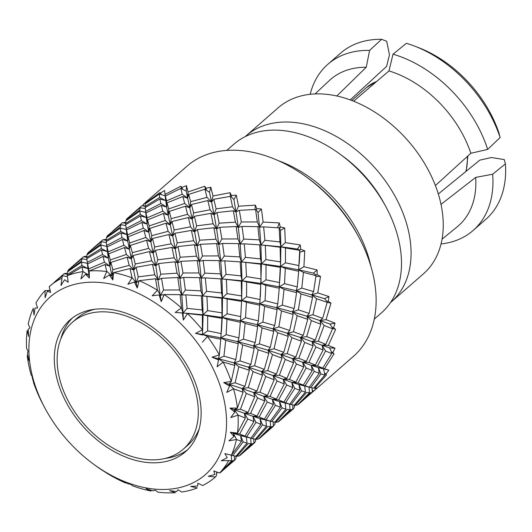 <?xml version="1.0" encoding="UTF-8"?>
<svg xmlns="http://www.w3.org/2000/svg" width="532" height="532" viewBox="0 0 532 532"><rect width="100%" height="100%" fill="white"/><g stroke="black" fill="none" stroke-linecap="round" stroke-linejoin="round"><path stroke-width="0.8" d="M245.272 136.584A110.297 75.983 48.8 0 1 246.043 135.893L278.229 107.757A110.297 75.983 48.8 0 1 371.748 110.23A110.297 75.983 48.8 0 1 441.208 205.345A110.297 75.983 48.8 0 1 423.419 273.834L391.239 301.97A110.297 75.983 48.8 0 1 390.448 302.642M246.043 135.893A110.297 75.983 48.8 0 1 339.569 138.367A110.297 75.983 48.8 0 1 409.028 233.482A110.297 75.983 48.8 0 1 391.239 301.97M312.849 391.838L353.408 356.38A126.363 87.055 -131.2 0 0 373.79 277.917A126.363 87.055 -131.2 0 0 358.388 236.361A126.363 87.055 -131.2 0 0 306.678 177.209A126.363 87.055 -131.2 0 0 187.065 166.11L146.506 201.568L145.469 203.138L159.793 192.664L160.425 193.069L164.601 190.523L165.093 194.393L180.827 186.267L181.871 187.444L186.453 185.668L188.055 191.959L204.707 186.273L206.01 188.242L210.825 187.257L213.019 195.982L230.05 192.69L231.433 195.424L236.308 195.197L238.536 206.217L255.387 205.139L256.67 208.564L261.412 209.023L263.114 222.077L279.247 222.895L280.244 226.911L284.693 227.935L285.345 242.639L300.234 244.933L300.793 249.388L304.783 250.831L303.918 266.705L317.132 269.97L317.125 274.692L320.523 276.387L317.757 292.879L328.962 296.55L328.277 301.358L330.997 303.107L326.063 319.639L335.034 323.13L333.617 327.825L335.592 329.448L328.357 345.434L334.994 348.161L332.826 352.563L334.049 353.873L324.493 368.756L328.849 370.186L325.95 374.136L326.455 374.967L314.705 388.26L316.952 387.934L310.223 394.112M374.289 319.107L381.358 312.929A112.046 77.193 -131.2 0 0 399.426 243.357A112.046 77.193 -131.2 0 0 385.767 206.509A112.046 77.193 -131.2 0 0 339.915 154.061A112.046 77.193 -131.2 0 0 234.093 144.026L226.798 150.396M278.675 160.817A112.046 77.193 48.8 0 1 370.897 266.306M31.075 370.279A117.944 81.25 -131.2 0 0 45.453 409.061A117.944 81.25 -131.2 0 0 93.718 464.27A117.944 81.25 -131.2 0 0 192.531 483.076A117.944 81.25 -131.2 0 0 224.371 401.394A117.944 81.25 -131.2 0 0 107.058 283.357A117.944 81.25 -131.2 0 0 31.075 370.279M45.453 409.061L41.496 401.56A126.363 87.055 48.8 0 1 33.39 382.182L35.125 386.086L32.731 379.602L32.08 376.264L31.109 374.834A126.363 87.055 48.8 0 1 28.768 365.152A126.363 87.055 48.8 0 1 27.232 355.589L27.272 355.476M237.418 408.044L243.064 392.204L233.535 388.806A126.363 87.055 48.8 0 1 235.876 398.488A126.363 87.055 48.8 0 1 237.418 408.044L229.95 408.117L234.772 412.127L230.788 417.587L238.043 415.126A126.363 87.055 48.8 0 1 237.472 433.108L230.323 432.243L233.994 436.44L228.9 440.809L236.407 439.512A126.363 87.055 48.8 0 1 231.413 455.193L224.83 453.59L227.237 457.64L221.232 460.752L228.727 460.546A126.363 87.055 48.8 0 1 219.596 473.014L213.791 470.913L214.895 474.491L208.231 476.253L215.433 477.005A126.363 87.055 48.8 0 1 202.705 485.53L197.851 483.202L197.685 486.015L190.649 486.414L197.319 487.93A126.363 87.055 48.8 0 1 181.725 492.027L177.941 489.753L176.611 491.548L169.509 490.644L175.42 492.692A126.363 87.055 48.8 0 1 157.878 492.113L155.204 490.172L152.89 490.763L146.041 488.695L151.022 491.009A126.363 87.055 48.8 0 1 132.541 485.789L130.972 484.439L127.899 483.708L121.602 480.682L125.539 482.976A126.363 87.055 48.8 0 1 107.191 473.42L100.442 469.071A126.363 87.055 48.8 0 1 95.886 465.852L93.718 464.27M199.52 397.397A87.614 60.362 -131.2 0 0 144.345 321.84A87.614 60.362 -131.2 0 0 70.058 319.878A87.614 60.362 -131.2 0 0 55.926 374.282A87.614 60.362 -131.2 0 0 111.102 449.833A87.614 60.362 -131.2 0 0 185.389 451.801A87.614 60.362 -131.2 0 0 199.52 397.397M72.432 317.95A87.614 60.362 -131.2 0 0 60.841 338.884M183.174 449.261A84.242 58.035 -131.2 0 0 196.76 396.952A84.242 58.035 -131.2 0 0 143.707 324.301A84.242 58.035 -131.2 0 0 72.279 322.412A84.242 58.035 -131.2 0 0 58.693 374.728A84.242 58.035 -131.2 0 0 111.74 447.372A84.242 58.035 -131.2 0 0 183.174 449.261L187.769 445.244A84.242 58.035 -131.2 0 0 199.207 428.772M202.379 329.887L202.34 315.203L187.444 313.548A126.363 87.055 48.8 0 1 202.379 329.887L195.55 333.365L202.739 334.495L202.486 329.907M195.55 333.365L202.519 335.047L202.739 334.495L220.886 337.833L221.917 318.349L207.68 315.961L207.626 330.838L221.299 333.604M187.078 308.361L202.167 309.93L201.362 295.872L185.874 294.854L187.078 308.361L183.048 312.956L203.091 314.771L202.167 309.93M187.437 313.448L183.048 312.956L181.798 295.074L185.349 290.066L200.95 290.864L199.547 277.657L183.686 277.431L185.349 290.066M202.34 315.203L203.091 314.771L207.68 315.961M199.36 295.706L202.552 295.912L200.95 290.864M185.874 294.854L181.798 295.074L179.962 278.336L182.995 272.976L198.961 272.949L197.212 260.547L180.953 261.332L182.995 272.976M206.576 291.317L221.585 292.946L220.787 278.894L205.299 277.884L206.576 291.317L202.552 295.912L201.568 295.892M199.547 277.657L201.216 278.096L198.961 272.949M183.686 277.431L179.962 278.336L177.661 262.901L180.175 257.235L196.514 256.178L194.459 244.747L178.014 246.542L180.175 257.235M197.212 260.547L199.4 261.338L196.514 256.178M180.953 261.332L177.661 262.901L175.221 248.75L177.209 242.831L193.655 240.75L191.4 230.423L174.981 233.255L177.209 242.831M194.459 244.747L197.153 245.857L193.655 240.75M178.014 246.542L175.221 248.75L172.707 236.055L174.15 229.957L190.576 226.818L188.375 217.522L171.949 221.558L174.15 229.957M191.4 230.423L194.632 231.779L190.576 226.818M174.981 233.255L172.707 236.055L170.273 224.896L171.198 218.679L187.583 214.33L185.475 206.197L169.282 211.384L171.198 218.679M188.375 217.522L192.152 219.051L187.583 214.33M171.949 221.558L170.273 224.896L168.238 215.201L168.644 208.93L184.717 203.437L182.828 196.527L167.055 202.852L168.644 208.93M185.475 206.197L189.764 207.859L184.717 203.437M169.282 211.384L168.238 215.201L166.636 207.094L166.536 200.85L182.217 194.193L180.774 188.401L165.392 195.976L166.536 200.85M182.828 196.527L187.65 198.23L182.217 194.193M167.055 202.852L166.636 207.094L164.78 192.358M220.913 339.27L207.48 336.497A126.363 87.055 48.8 0 1 219.344 354.891L220.886 337.833L237.877 341.69L238.935 337.867L240.344 322.286L226.984 319.34L226.147 334.695L238.935 337.867M219.344 354.891L212.042 357.191L218.379 358.734L219.437 354.917M212.042 357.191L218.566 359.918L218.379 358.734L234.147 362.91L235.829 359.585L238.243 343.652L225.681 340.394L223.952 356.147L235.829 359.585M207.626 330.838L202.739 334.495L207.48 336.384M221.771 298.213L206.935 296.397L207.573 310.628L221.984 312.856L221.771 298.213L222.509 297.8L221.585 292.946M221.917 318.349L221.984 312.856M207.573 310.628L203.091 314.771L222.236 317.444L226.984 319.34M202.519 335.047L203.091 314.771L202.552 295.912L222.509 297.8L241.674 300.454L241.269 281.169L226.359 279.4L226.984 293.651L241.422 295.878M204.76 273.096L220.394 273.88L219.044 260.607L203.111 260.434L204.76 273.096L201.216 278.096L202.552 295.912L206.935 296.397M218.466 278.702L221.984 278.914L220.394 273.88M226.02 274.319L241.069 275.895L240.211 261.91L224.803 260.846L226.02 274.319L221.984 278.914L220.94 278.908M202.446 255.972L218.453 255.899L216.63 243.57L200.458 244.294L202.446 255.972L199.4 261.338L201.216 278.096L205.299 277.884M219.044 260.607L220.707 261.052L218.453 255.899M199.666 240.198L215.925 239.201L213.891 227.763L197.439 229.571L199.666 240.198L197.153 245.857L199.4 261.338L203.111 260.434M216.63 243.57L218.812 244.368L215.925 239.201M196.621 225.861L213.113 223.759L210.898 213.379L194.406 216.258L196.621 225.861L194.632 231.779L197.153 245.857L200.458 244.294M213.891 227.763L216.604 228.86L213.113 223.759M193.608 212.946L210.054 209.774L207.793 200.551L191.453 204.521L193.608 212.946L192.152 219.051L194.632 231.779L197.439 229.571M210.898 213.379L214.123 214.742L210.054 209.774M190.669 201.655L206.995 197.359L204.913 189.199L188.7 194.413L190.669 201.655L189.764 207.859L192.152 219.051L194.406 216.258M207.793 200.551L211.563 202.08L206.995 197.359M188.055 191.959L187.65 198.23L189.764 207.859L191.453 204.521M234.758 365.444L223.147 362.079A126.363 87.055 48.8 0 1 231.254 381.457L234.758 365.444L234.147 362.91L248.57 367.233L250.831 364.433L254.183 348.46L242.665 344.916L239.992 360.869L250.831 364.433M231.254 381.457L223.733 382.601L229.066 384.284L231.334 381.484M223.733 382.601L229.531 386.119L229.066 384.284L242.107 388.546L244.913 386.358L249.395 370.319L238.821 366.741L235.111 382.807L244.913 386.358M223.952 356.147L218.379 358.734L223.161 361.959M226.147 334.695L220.886 337.833L225.681 340.394M238.243 343.652L237.877 341.69L253.565 345.933L255.24 342.595L257.661 326.675L245.106 323.423L243.45 339.103L255.24 342.595M241.335 301.371L227.111 298.991L227.124 313.794L240.71 316.62L241.674 300.454L259.796 303.812L260.76 284.387L246.609 281.953L246.569 296.796L260.201 299.569M240.344 322.286L240.71 316.62M227.124 313.794L222.236 317.444L240.304 320.856L245.106 323.423M226.984 293.651L222.509 297.8L227.111 298.991M221.405 331.702L222.236 317.444L222.509 297.8L221.984 278.914L242 280.756L241.069 275.895M241.269 281.169L242 280.756L261.086 283.483L260.7 264.178L245.777 262.429L246.476 276.62L260.833 278.901M224.251 256.058L239.806 256.903L238.476 243.616L222.529 243.463L224.251 256.058L220.707 261.052L221.984 278.914L226.359 279.4M238.243 261.744L241.402 261.943L239.806 256.903M245.432 257.348L260.527 258.911L259.709 244.866L244.235 243.836L245.432 257.348L241.402 261.943L240.404 261.93M221.857 239.001L237.904 238.915L236.135 226.519L219.882 227.284L221.857 239.001L218.812 244.368L220.707 261.052L224.803 260.846M238.476 243.616L240.158 244.055L237.904 238.915M219.124 223.187L235.403 222.157L233.309 210.785L216.936 212.541L219.124 223.187L216.604 228.86L218.812 244.368L222.529 243.463M236.135 226.519L238.296 227.33L235.403 222.157M216.098 208.83L232.524 206.788L230.336 196.381L213.824 199.287L216.098 208.83L214.123 214.742L216.604 228.86L219.882 227.284M233.309 210.785L236.008 211.889L232.524 206.788M213.019 195.982L211.563 202.08L214.123 214.742L216.936 212.541M229.95 408.117L234.18 409.64L237.478 408.071M234.772 412.127L234.18 409.64L244.301 413.258L248.018 412.367L254.735 396.786L246.343 393.461L240.451 409.274L248.018 412.367M235.111 382.807L229.066 384.284L233.568 388.686M243.064 392.204L242.107 388.546L253.684 392.596L256.976 391.02L262.495 375.22L253.066 371.642L248.298 387.629L256.976 391.02M239.992 360.869L234.147 362.91L238.821 366.741M249.395 370.319L248.57 367.233L261.525 371.575L264.331 369.368L268.82 353.341L258.246 349.77L254.609 365.763L264.331 369.368M243.45 339.103L237.877 341.69L242.665 344.916M254.183 348.46L253.565 345.933L268.008 350.242L270.269 347.456L273.687 331.409L262.09 327.912L259.403 343.898L270.269 347.456M259.842 305.235L246.409 302.336L245.558 317.724L258.379 320.889L259.796 303.812L276.733 307.722L277.79 303.905L279.273 288.244L265.827 285.365L265.049 300.686L277.79 303.905M257.661 326.675L257.315 324.7L258.379 320.889M245.558 317.724L240.304 320.856L257.315 324.7L262.09 327.912M246.569 296.796L241.674 300.454L246.409 302.336M246.476 276.62L242 280.756L246.609 281.953M260.76 284.387L261.086 283.483L279.24 286.815L280.258 267.343L266.04 264.943L265.98 279.825L279.659 282.585M240.823 314.638L241.674 300.454L242 280.756L241.402 261.943L261.445 263.752L260.527 258.911M260.7 264.178L261.445 263.752L280.577 266.446L280.118 247.207L265.275 245.398L265.933 259.609L280.317 261.85M243.709 239.048L259.284 239.859L257.894 226.645L242.033 226.433L243.709 239.048L240.158 244.055L241.402 261.943L245.777 262.429M257.9 244.707L260.886 244.906L259.284 239.859M264.909 240.318L279.938 241.934L279.147 227.869L263.653 226.865L264.909 240.318L260.886 244.906L259.942 244.886M241.328 221.977L257.315 221.937L255.573 209.528L239.3 210.32L241.328 221.977L238.296 227.33L240.158 244.055L244.235 243.836M257.894 226.645L259.563 227.084L257.315 221.937M238.536 206.217L236.008 211.889L238.296 227.33L242.033 226.433M237.472 433.108L245.352 417.999L238.043 415.126M230.323 432.243L233.422 433.347L237.511 433.128M233.994 436.44L233.422 433.347L240.597 435.608L244.979 436.107L253.944 421.524L247.806 419.01L239.659 434.019L244.979 436.107M240.451 409.274L234.18 409.64L238.097 415.013M245.352 417.999L244.301 413.258L252.926 416.297L257.016 416.077L264.783 401.008L257.594 397.969L250.585 413.424L257.016 416.077M248.298 387.629L242.107 388.546L246.343 393.461M254.735 396.786L253.684 392.596L263.719 396.287L267.443 395.382L274.16 379.808L265.767 376.49L259.942 392.23L267.443 395.382M254.609 365.763L248.57 367.233L253.066 371.642M262.495 375.22L261.525 371.575L273.115 375.605L276.414 374.043L281.993 358.169L272.497 354.638L267.709 370.658L276.414 374.043M259.403 343.898L253.565 345.933L258.246 349.77M268.82 353.341L268.008 350.242L281.016 354.531L283.822 352.317L288.244 336.357L277.744 332.733L274.053 348.766L283.822 352.317M277.086 309.697L264.603 306.385L262.894 322.099L274.738 325.544L277.086 309.697L276.733 307.722L292.507 311.892L294.183 308.56L296.583 292.647L284.035 289.375L282.306 305.129L294.183 308.56M273.687 331.409L273.062 328.889L274.738 325.544M262.894 322.099L257.315 324.7L273.062 328.889L277.744 332.733M265.049 300.686L259.796 303.812L264.603 306.385M265.98 279.825L261.086 283.483L265.827 285.365M279.273 288.244L279.24 286.815L296.218 290.685L297.275 286.861L298.691 271.273L285.325 268.341L284.507 283.676L297.275 286.861M265.933 259.609L261.445 263.752L266.04 264.943M280.258 267.343L280.577 266.446L298.652 269.844L299.696 250.346L285.458 247.972L285.458 262.795L299.064 265.608M260.341 296.909L261.445 263.752L260.886 244.906L280.856 246.782L279.938 241.934M280.118 247.207L280.856 246.782L297.488 249.029L299.789 250.06L300.793 249.388M263.114 222.077L259.563 227.084L260.886 244.906L265.275 245.398M231.413 455.193L241.488 441.321L236.407 439.512M224.83 453.59L231.44 455.199M239.659 434.019L233.422 433.347L236.474 439.405M241.488 441.321L240.597 435.608L249.096 437.696M250.585 413.424L244.301 413.258L247.806 419.01M253.944 421.524L252.926 416.297L260.015 418.631L264.397 419.123L273.368 404.546L267.23 402.032L259.151 416.975L264.397 419.123M259.942 392.23L253.684 392.596L257.594 397.969M264.783 401.008L263.719 396.287L272.357 399.306L276.447 399.1L284.281 383.964L277.026 380.965L269.997 396.453L276.447 399.1M267.709 370.658L261.525 371.575L265.767 376.49M274.16 379.808L273.115 375.605L283.21 379.243L286.934 378.332L293.578 362.831L285.258 359.452L279.393 375.233L286.934 378.332M274.053 348.766L268.008 350.242L272.497 354.638M281.993 358.169L281.016 354.531L292.534 358.628L295.825 357.065L301.425 341.185L291.915 337.674L287.2 353.62L295.825 357.065M293.119 314.425L281.508 310.941L278.888 326.861L289.681 330.478L293.119 314.425L292.507 311.892L306.904 316.234L309.172 313.428L312.53 297.448L301.006 293.917L298.346 309.85L309.172 313.428M288.244 336.357L287.42 333.271L289.681 330.478M278.888 326.861L273.062 328.889L287.42 333.271L291.915 337.674M282.306 305.129L276.733 307.722L281.508 310.941M284.507 283.676L279.24 286.815L284.035 289.375M296.583 292.647L296.218 290.685L311.918 294.921L313.594 291.589L316.021 275.656L303.453 272.404L301.784 288.105L313.594 291.589M285.458 262.795L280.577 266.446L285.325 268.341M298.691 271.273L298.652 269.844L313.434 273.135L315.882 275.011L317.125 274.692M219.596 473.014L231.699 460.825L228.727 460.546M247.067 443.096L243.131 441.893L232.783 455.585L235.955 456.19L247.067 443.096L246.336 436.965M232.783 455.585L230.768 455.04M231.699 460.825L231.274 455.179M260.919 424.337L255.972 422.361L246.722 436.745L250.938 438.155L260.919 424.337L260.015 418.631L270.369 421.171L280.424 407.286L275.41 405.357L266.14 419.775L270.369 421.171M249.089 437.696L250.938 438.155M246.722 436.745L240.597 435.608L243.131 441.893M259.151 416.975L252.926 416.297L255.972 422.361M269.997 396.453L263.719 396.287L267.23 402.032M273.368 404.546L272.357 399.306L279.513 401.587L283.895 402.072L292.786 387.569L286.721 384.995L278.595 399.971L283.895 402.072M279.393 375.233L273.115 375.605L277.026 380.965M284.281 383.964L283.21 379.243L291.775 382.335L295.858 382.122L303.712 366.974L296.444 363.994L289.488 379.416L295.858 382.122M287.2 353.62L281.016 354.531L285.258 359.452M293.578 362.831L292.534 358.628L302.655 362.239L306.379 361.348L313.082 345.78L304.703 342.442L298.798 358.262L306.379 361.348M307.742 319.313L297.182 315.715L293.465 331.795L303.267 335.333L307.742 319.313L306.904 316.234L319.878 320.557L322.678 318.362L327.18 302.316L316.593 298.751L312.942 314.764L322.678 318.362M301.425 341.185L300.467 337.527L303.267 335.333M293.465 331.795L287.42 333.271L300.467 337.527L304.703 342.442M298.346 309.85L292.507 311.892L297.182 315.715M301.784 288.105L296.218 290.685L301.006 293.917M312.53 297.448L311.918 294.921L324.487 298.638L326.881 301.298L328.277 301.358M216.604 471.911L216.557 475.369L215.433 477.005M234.506 460.247L232.584 460.792L220.221 472.735L234.506 460.247L234.353 455.951M251.131 443.834L248.304 443.402L236.933 456.25L239.107 455.957L251.131 443.834L250.685 438.109M236.933 456.25L236.155 455.971M252.181 438.514L255.38 439.206L266.492 426.119L262.549 424.922L252.308 438.554L250.1 437.949M266.14 419.775L260.015 418.631L262.549 424.922M266.492 426.119L265.774 419.967M278.595 399.971L272.357 399.306L275.41 405.357M280.424 407.286L279.513 401.587L288.131 403.788M289.488 379.416L283.21 379.243L286.721 384.995M292.786 387.569L291.775 382.335L298.957 384.589L303.34 385.082L312.284 370.518L306.166 367.984L298.006 383L303.34 385.082M298.798 358.262L292.534 358.628L296.444 363.994M303.712 366.974L302.655 362.239L311.26 365.298L315.35 365.072L323.13 350.003L315.935 346.97L308.946 362.405L315.35 365.072M320.843 324.207L311.406 320.643L306.658 336.61L315.316 340.014L320.843 324.207L319.878 320.557L329.993 324.055L332.148 327.399L333.617 327.825M313.082 345.78L312.018 341.591L315.316 340.014M306.658 336.61L300.467 337.527L312.018 341.591L315.935 346.97M312.942 314.764L306.904 316.234L311.406 320.643M217.036 472.064L216.564 474.77M236.008 456.137L235.989 458.385L235.031 459.874L232.444 462.108M249.255 447.439L253.93 443.262L252.002 443.821L239.719 455.691L249.262 447.432M270.635 426.79L267.742 426.405L256.351 439.279L258.532 438.98L270.635 426.79L270.19 421.131M256.351 439.279L255.566 439M253.93 443.262L253.784 438.927M285.91 409.135L282.046 407.884L271.726 421.543L274.878 422.155L285.91 409.135L285.185 402.997M271.726 421.543L270.309 421.158M299.849 390.302L294.821 388.393L285.624 402.737L289.787 404.194L299.849 390.302L298.957 384.589L309.278 387.15L319.267 373.324L314.312 371.363L305.082 385.727L309.278 387.15M288.125 403.781L289.787 404.194M285.624 402.737L279.513 401.587L282.046 407.884M298.006 383L291.775 382.335L294.821 388.393M308.946 362.405L302.655 362.239L306.166 367.984M312.284 370.518L311.26 365.298L318.369 367.619L322.751 368.111L331.722 353.527L325.577 351.02L317.484 365.976L322.751 368.111M332.52 328.789L324.114 325.471L318.276 341.238L325.79 344.37L332.52 328.789L332.148 327.399M323.13 350.003L322.066 345.268L325.79 344.37M318.276 341.238L312.018 341.591L322.066 345.268L325.577 351.02M236.401 456.057L235.989 457.779M255.506 439.066L255.486 441.334L254.469 442.883L251.862 445.131M273.355 426.285L271.493 426.777L259.164 438.687L273.355 426.285L273.202 421.883M290.06 409.8L287.154 409.434L275.835 422.242L277.957 422.002L290.06 409.8L289.634 404.167M275.835 422.242L275.057 421.962M305.415 392.091L301.491 390.874L291.137 404.573L294.316 405.171L305.415 392.091L304.676 385.959M291.137 404.573L289.375 404.094M305.082 385.727L298.957 384.589L301.491 390.874M317.484 365.976L311.26 365.298L314.312 371.363M319.267 373.324L318.369 367.619L328.849 370.186M255.839 439.099L255.493 440.735M274.944 422.089L274.918 424.35L271.293 428.147M292.853 409.241L290.944 409.773L278.575 421.723L292.853 409.241L292.693 404.925M309.478 392.829L306.638 392.403L295.293 405.231L297.448 404.952L309.478 392.829L309.039 387.116M295.293 405.231L294.509 404.952M309.883 387.343L313.727 388.194L324.853 375.093L320.902 373.903L310.828 387.609L308.061 386.85M275.337 422.062L274.924 423.745M294.356 405.125L294.336 407.372L293.365 408.875L290.791 411.096M312.291 392.244L310.356 392.802L298.053 404.692L312.291 392.244L312.204 389.963L313.388 391.286M294.761 405.038L294.336 406.774M27.232 355.589L28.914 360.576L27.484 353.594L28.076 351.107L26.6 348.513A126.363 87.055 48.8 0 1 27.179 330.525L27.238 330.419M27.179 330.525L28.542 336.443L28.263 329.281L29.965 327.885L28.236 324.121A126.363 87.055 48.8 0 1 33.237 308.447L33.31 308.341M33.237 308.447L34.035 315.104L35.019 308.081L37.632 307.942L35.923 303.087A126.363 87.055 48.8 0 1 45.047 290.625L50.181 290.512M45.047 290.625L45.074 297.78L47.361 291.23L50.633 292.44L49.21 286.635A126.363 87.055 48.8 0 1 61.938 278.103L62.463 275.702L49.21 286.635M50.168 290.452L48.299 290.306M64.638 273.495L67.278 273.308M64.026 273.761L54.41 282.086L64.026 273.761L67.251 274.233M61.938 278.103L61.007 285.491L64.572 279.706L68.216 282.279L67.325 275.702A126.363 87.055 48.8 0 1 82.919 271.613L82.088 266.958L67.325 275.702M62.463 275.702L67.464 276.647M84.083 256.497L86.743 256.258M71.295 267.35L83.451 256.783L86.743 257.262M73.875 265.062L83.451 256.783M81.895 258.712L68.721 269.578L67.697 271.127L81.542 260.986L81.895 258.712L86.929 259.683M81.542 262.03L67.471 271.892L67.258 274.525L81.862 265.481L81.542 262.03L87.747 263.486M82.919 271.613L80.924 278.941L85.652 274.173L88.797 275.144L83.032 271.559M82.088 266.958L87.88 268.554L81.862 265.481M67.258 274.525L67.444 275.609M67.697 271.127L67.823 271.633M103.155 239.846L106.22 239.28M90.753 250.339L102.876 239.806L106.194 240.291M93.353 248.038L102.876 239.806M101.399 241.668L88.146 252.594L87.115 254.15L100.98 243.995L101.399 241.668L106.334 242.619M100.967 245.053L86.902 254.908L86.749 257.481L101.273 248.504L100.967 245.053L107.185 246.496M101.519 249.974L86.822 258.632L87.321 262.382L102.53 254.515L101.519 249.974L107.298 251.576L101.273 248.504M102.989 256.404L87.614 263.972L88.704 268.893L104.445 262.19L102.989 256.404L108.302 258.093L102.53 254.515M105.05 264.524L89.223 270.948A126.363 87.055 48.8 0 1 106.766 271.526L105.05 264.524L109.878 266.219L104.445 262.19M106.766 271.526L103.66 278.522L109.373 274.958L111.926 275.909L106.885 271.486M88.704 268.893L88.797 275.144L89.21 270.908M87.321 262.382L87.88 268.554L87.614 263.972M86.749 257.481L86.942 258.559M87.115 254.15L87.241 254.655M122.653 222.802L125.632 222.303M122.373 222.755L112.764 231.068L122.373 222.755L125.605 223.234M120.824 224.677L107.564 235.616L106.6 237.119L120.398 227.024L120.824 224.677L125.765 225.621M120.385 228.075L106.4 237.864L106.2 240.477L120.764 231.46L120.385 228.075L126.596 229.525M121.023 232.923L106.247 241.648L106.739 245.412L121.974 237.518L121.023 232.923L126.796 234.532L120.764 231.46M122.413 239.427L107.045 246.994L108.202 251.849L123.863 245.212L122.413 239.427L127.733 241.102L121.974 237.518M124.481 247.54L108.714 253.857L110.284 259.949L126.383 254.442L124.481 247.54L129.296 249.242L123.863 245.212M127.128 257.202L110.922 262.402L112.844 269.691L129.223 265.348L127.128 257.202L131.424 258.858L126.383 254.442M130.014 268.547L113.622 272.63A126.363 87.055 48.8 0 1 132.102 277.85L130.014 268.547L133.798 270.07L129.223 265.348M132.102 277.85L127.893 284.254L134.357 282.013L136.285 282.791L132.229 277.83M112.844 269.691L111.926 275.909L113.609 272.57M110.284 259.949L109.878 266.219L110.922 262.402M108.202 251.849L108.302 258.093L108.714 253.857M106.739 245.412L107.298 251.576L107.045 246.994M106.2 240.477L106.387 241.561M106.6 237.119L106.726 237.618M129.622 216.358L141.811 205.764L144.119 206.103L142.909 204.8L146.546 201.535M132.209 214.07L141.811 205.764M140.242 207.706L127.062 218.572L126.057 220.108L139.876 209.987L140.242 207.706L145.283 208.664M139.889 211.024L125.831 220.873L125.605 223.507L140.215 214.463L139.889 211.024L146.087 212.487M140.448 215.939L125.672 224.67L125.811 225.954L126.224 228.374L141.386 220.547L140.448 215.939L146.24 217.528L140.215 214.463M141.838 222.443L126.543 229.944L127.647 234.851L143.354 228.168L141.838 222.443L147.151 224.132L141.386 220.547M143.979 230.489L128.132 236.866L129.695 242.978L145.828 237.452L143.979 230.489L148.794 232.205L143.354 228.168M146.553 240.225L130.353 245.425L132.342 252.647L148.641 248.371L146.553 240.225L150.862 241.867L145.828 237.452M149.445 251.556L133.106 255.526L135.248 263.972L151.72 260.78L149.445 251.556L153.216 253.092L148.641 248.371M152.551 264.384L136.046 267.277L138.267 276.873L154.752 274.778L152.551 264.384L155.783 265.741L151.72 260.78M155.53 278.781L139.111 280.663A126.363 87.055 48.8 0 1 157.452 290.213L155.53 278.781L158.243 279.879L154.752 274.778M157.452 290.213L152.212 295.799L159.161 294.928L160.458 295.38L157.572 290.213M138.267 276.873L136.285 282.791L139.091 280.583M135.248 263.972L133.798 270.07L136.046 267.277M132.342 252.647L131.424 258.858L133.106 255.526M129.695 242.978L129.296 249.242L130.353 245.425M127.647 234.851L127.733 241.102L128.132 236.866M126.224 228.374L126.796 234.532L126.543 229.944M125.605 223.507L125.798 224.59M126.057 220.108L126.184 220.607M143.76 206.05L142.909 204.8M159.627 197.492L159.327 194.034L145.249 203.896L145.083 206.483L159.627 197.492L165.651 200.564L165.093 194.393M160.425 193.069L161.382 194.539L159.327 194.034M161.382 194.539L165.505 196.075M160.864 203.51L159.866 198.961L145.17 207.626L145.682 211.364L160.864 203.51L166.636 207.094L161.336 205.399L145.974 212.953L147.058 217.881L162.805 211.171L168.238 215.201L163.41 213.505L147.557 219.896L149.186 225.94L165.239 220.481L170.273 224.896L165.971 223.24L149.858 228.381L151.786 235.649L168.125 231.32L172.707 236.055L168.943 234.512L152.531 238.536L154.659 246.994L171.171 243.796L175.221 248.75L171.976 247.407L155.477 250.299L157.765 259.829L174.163 257.801L177.661 262.901L174.962 261.797L158.596 263.54L160.764 274.206L177.07 273.162L179.962 278.336L177.788 277.524L161.522 278.309L163.504 290.02L179.55 289.933L181.798 295.074L180.115 294.642L164.202 294.568A126.363 87.055 48.8 0 1 181.339 307.902L175.208 312.49L182.33 312.956L183.374 320.045L187.444 313.548M165.392 195.976L165.651 200.564L159.866 198.961M162.805 211.171L161.336 205.399M165.239 220.481L163.41 213.505M168.125 231.32L165.971 223.24M171.171 243.796L168.943 234.512M174.163 257.801L171.976 247.407M177.07 273.162L174.962 261.797M179.55 289.933L177.788 277.524M181.339 307.902L183.048 312.956L182.33 312.956M181.452 307.915L180.115 294.642M94.729 309.258A84.242 58.035 -131.2 0 0 76.874 318.395L72.279 322.412M165.319 458.398A87.614 60.362 -131.2 0 0 187.616 449.706M229.531 386.119L226.785 392.43L233.535 388.806M218.566 359.918L217.123 366.807L223.147 362.079M202.366 342.202L207.48 336.497M159.161 294.928L161.243 301.624L164.202 294.568M134.357 282.013L137.263 288.012L139.111 280.663M109.373 274.958L112.824 279.998L113.622 272.63M85.652 274.173L89.356 278.05L89.223 270.948M306.678 177.209L308.846 178.792A117.944 81.25 48.8 0 1 357.112 234L358.388 236.361M441.008 204.374L475.694 177.395L492.659 174.223L505.4 163.863L504.283 159.587L491.428 157.519L479.804 160.145L438.308 193.987M350.229 99.903L386.604 66.374L389.457 54.916L386.711 41.283L381.617 39.308L369.607 50.414L366.235 67.258L336.816 95.973M353.627 101.2L388.978 70.916L393.015 54.178L406.415 43.298A110.357 76.029 48.8 0 1 414.734 46.158L418.824 47.74A103.946 71.607 48.8 0 1 498.883 132.8L500.1 137.562L487.658 149.406L470.833 153.282L435.389 185.548M505.4 163.863A110.357 76.029 48.8 0 1 485.802 219.377L473.121 230.469A110.357 76.029 48.8 0 1 441.041 243.955M310.189 94.284A110.357 76.029 48.8 0 1 327.845 64.292L340.533 53.207A110.357 76.029 48.8 0 1 381.617 39.308M414.734 46.158A110.357 76.029 48.8 0 1 500.1 137.562M492.659 174.223A110.357 76.029 48.8 0 1 473.121 230.469M327.845 64.292A110.357 76.029 48.8 0 1 369.607 50.414M393.015 54.178A110.357 76.029 48.8 0 1 487.658 149.406M475.694 177.395A97.17 66.939 48.8 0 1 457.181 226.838L442.052 239.161M315.077 93.925L329.308 80.578A97.17 66.939 48.8 0 1 366.235 67.258M388.978 70.916A97.17 66.939 48.8 0 1 470.833 153.282M339.915 154.061L342.954 156.282A100.249 69.067 48.8 0 1 383.978 203.211L385.767 206.509M183.374 320.045L183.048 312.956L177.409 312.61M311.991 387.901L312.204 389.963M314.705 388.26L313.92 387.981M323.429 368.829L324.587 373.058L325.95 374.136M324.493 368.756L318.369 367.619L320.902 373.903M324.853 375.093L324.587 373.058M328.357 345.434L322.066 345.268L329.634 347.915L331.363 351.792L332.826 352.563M331.722 353.527L331.363 351.792M334.994 348.161L329.634 347.915M163.504 290.02L160.458 295.38L164.189 294.475M335.034 323.13L329.993 324.055M326.063 319.639L319.878 320.557L324.114 325.471M160.764 274.206L158.243 279.879L161.522 278.309M328.962 296.55L324.487 298.638M317.757 292.879L311.918 294.921L316.593 298.751M327.18 302.316L326.881 301.298M157.765 259.829L155.783 265.741L158.596 263.54M317.132 269.97L313.434 273.135M303.918 266.705L298.652 269.844L303.453 272.404M316.021 275.656L315.882 275.011M154.659 246.994L153.216 253.092L155.477 250.299M300.234 244.933L297.488 249.029M285.345 242.639L280.856 246.782L285.458 247.972M299.696 250.346L299.908 252.161L304.783 250.831M151.786 235.649L150.862 241.867L152.531 238.536M279.247 222.895L277.564 227.723L279.526 227.902L280.244 226.911M276.84 227.683L277.564 227.723M279.147 227.869L280.464 230.403L284.693 227.935M255.573 209.528L256.278 209.814L258.027 212.521L259.563 227.084L263.653 226.865M149.186 225.94L148.794 232.205L149.858 228.381M255.387 205.139L254.921 209.542M256.278 209.814L256.67 208.564M230.336 196.381L231.4 196.853L233.914 199.567L236.008 211.889L239.3 210.32M147.058 217.881L147.151 224.132L147.557 219.896M230.05 192.69L230.416 196.421M231.4 196.853L231.433 195.424M204.913 189.199L209.522 192.285L211.563 202.08L213.824 199.287M145.682 211.364L146.24 217.528L145.974 212.953M204.707 186.273L205.625 189.492M206.33 189.771L206.01 188.242M180.774 188.401L186.273 191.094L187.65 198.23L188.7 194.413M145.083 206.483L145.276 207.566M180.827 186.267L182.044 188.827M182.529 188.986L181.871 187.444M159.793 192.664L161.036 194.453M145.469 203.138L145.595 203.643M144.119 206.103L145.076 206.283M161.243 301.624L155.783 265.741L147.151 224.132L145.336 209.089M137.263 288.012L127.733 241.102L125.811 225.954M112.824 279.998L108.302 258.093L106.42 243.343M89.356 278.05L86.995 260.228M312.218 390.308L313.242 391.499M324.633 373.444L326.455 374.967M331.476 352.35L334.049 353.873M332.36 328.211L335.592 329.448M327.153 302.409L330.997 303.107M315.908 276.52L320.523 276.387M299.177 263.706L299.908 252.161M279.772 280.603L280.577 266.446L280.856 246.782L280.464 230.403M258.027 212.521L261.412 209.023M233.914 199.567L236.308 195.197M209.522 192.285L210.825 187.257M186.273 191.094L186.453 185.668M465.833 171.557A67.398 46.43 -131.2 0 0 467.322 156.481M376.563 81.549A67.398 46.43 -131.2 0 0 366.555 87.521L351.752 100.468M466.205 171.251L467.894 155.962M197.904 483.229L197.784 484.885M366.555 87.521L376.802 81.343M279.293 227.882L280.284 227.969"/></g></svg>
